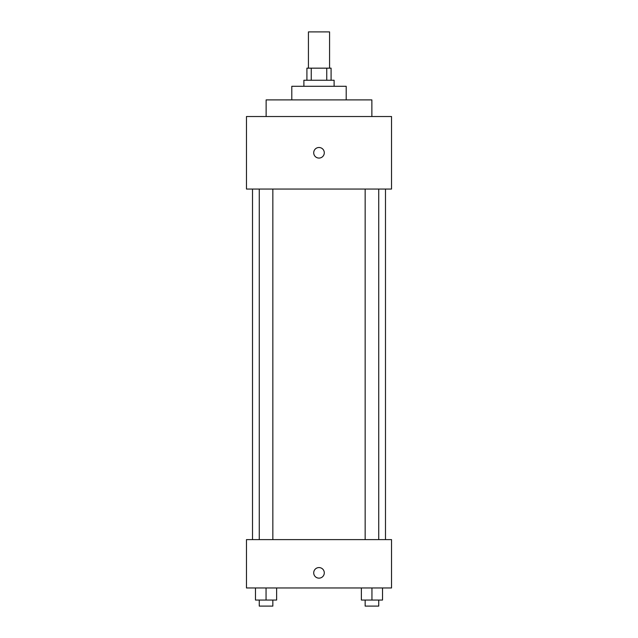 <?xml version="1.0" encoding="UTF-8"?>
<svg xmlns="http://www.w3.org/2000/svg" width="638" height="638" viewBox="0 0 638 638"><rect width="100%" height="100%" fill="white"/><g stroke="black" fill="none" stroke-linecap="round" stroke-linejoin="round"><path stroke-width="0.96" d="M329.575 68.162L329.575 31.9L308.425 31.9L308.425 68.162M311.248 80.252L311.248 68.162L306.91 68.162L306.91 80.252M311.248 68.162L331.09 68.162L331.09 80.252M326.752 80.252L326.752 68.162M303.887 86.297L303.887 80.252L334.113 80.252L334.113 86.297M291.797 99.895L291.797 86.297L346.203 86.297L346.203 99.895M266.126 116.523L266.126 99.895L371.874 99.895L371.874 116.523M246.467 116.523L391.533 116.523L391.533 189.047L246.467 189.047L246.467 116.523M319 158.072A5.287 5.287 0 0 1 314.422 150.137A5.287 5.287 0 0 1 323.578 150.137A5.287 5.287 0 0 1 319 158.072M246.467 539.612L391.533 539.612L391.533 587.965L246.467 587.965L246.467 539.612M319 578.148A5.287 5.287 0 0 1 314.422 570.212A5.287 5.287 0 0 1 323.578 570.212A5.287 5.287 0 0 1 319 578.148M361.371 587.965L361.371 600.055L382.521 600.055L382.521 587.965L382.521 600.055M371.946 600.055L371.946 587.965M378.741 600.055L378.741 606.1L365.151 606.1L365.151 600.055M255.479 587.965L255.479 600.055L276.629 600.055L276.629 587.965L276.629 600.055M266.054 600.055L266.054 587.965M272.849 600.055L272.849 606.1L259.259 606.1L259.259 600.055M385.488 539.612L385.488 189.047M252.512 539.612L252.512 189.047M365.151 189.047L365.151 539.612M378.741 189.047L378.741 539.612M272.849 539.612L272.849 189.047M259.259 539.612L259.259 189.047"/></g></svg>

